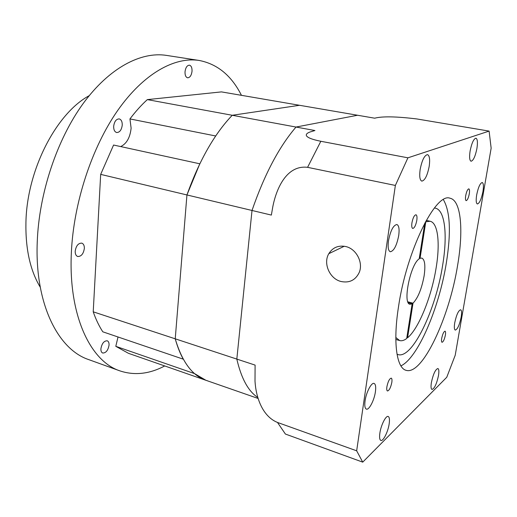 <?xml version="1.0" encoding="UTF-8"?>
<svg xmlns="http://www.w3.org/2000/svg" width="517" height="517" viewBox="0 0 517 517"><rect width="100%" height="100%" fill="white"/><g stroke="black" fill="none" stroke-linecap="round" stroke-linejoin="round"><path stroke-width="0.78" d="M207.498 380.79L205.895 380.286L194.612 373.629L115.802 346.325L118.018 336.981M199.801 163.799L113.578 145.031L100.673 174.378L186.941 194.954L199.801 163.799M395.363 185.441L407.913 157.821L489.108 131.098L491.15 148.185L455.212 355.257L446.759 377.261L362.734 462.14L356.665 450.811L395.363 185.441L307.583 167.334C286.618 164.787 276.33 188.615 272.814 206.703L271.354 215.085L252.012 210.471C264.413 174.565 279.083 146.763 296.021 127.046L232.243 115.278C226.601 121.127 221.082 128.029 215.699 135.977L129.941 118.929L131.118 128.171C130.084 137.612 126.607 143.745 120.694 146.576M356.665 450.811L277.493 422.454C261.738 416.075 255.85 395.996 255.01 381.223L255.101 365.099L236.825 359.089L252.012 210.471L236.825 359.089C241.31 378.489 248.315 391.291 257.828 397.489C248.315 391.291 241.31 378.489 236.825 359.089L175.231 338.816C177.396 346.616 180.078 353.402 183.276 359.173L102.805 331.811C99.077 326.091 95.884 319.428 93.222 311.822L100.673 174.378M258.125 398.465L205.895 380.286C192.246 375.62 182.023 361.797 175.231 338.816L93.222 311.822M129.941 118.929C135.551 111.491 141.348 105.054 147.332 99.613L221.425 91.89L299.53 105.294L232.243 115.278L147.332 99.613M205.895 380.286L128.487 353.331L115.802 346.325M489.108 131.098L416.922 118.962C396.358 116.454 382.283 116.196 374.683 118.193L357.57 115.252L296.021 127.046C279.083 146.763 264.413 174.565 252.012 210.471L186.941 194.954L175.231 338.816L186.941 194.954C199.271 160.535 214.368 133.974 232.243 115.278L299.53 105.294L357.57 115.252L296.021 127.046L314.943 130.536L310.116 131.964C304.765 133.845 302.471 137.561 320.837 141.277L307.583 167.334M445.376 335.119C445.732 332.786 445.622 331.475 445.034 331.171C443.754 331.591 442.642 333.988 441.699 338.364C441.344 340.69 441.453 341.996 442.035 342.293C443.321 341.866 444.433 339.475 445.376 335.119M391.821 382.406C392.164 379.917 391.97 378.496 391.24 378.14C389.469 378.612 388.021 381.481 386.897 386.755C386.554 389.223 386.748 390.639 387.479 390.988C389.256 390.509 390.703 387.647 391.821 382.406M416.799 220.391C417.238 217.095 416.961 215.221 415.965 214.768C414.279 215.137 412.934 217.831 411.933 222.853C411.5 226.142 411.778 228.003 412.76 228.449C414.453 228.075 415.797 225.393 416.799 220.391M469.281 193.856C469.72 190.896 469.572 189.228 468.822 188.854C467.607 189.196 466.567 191.464 465.701 195.665C465.261 198.618 465.416 200.279 466.16 200.648C467.374 200.305 468.415 198.037 469.281 193.856M425.465 221.825L430.099 221.244C438.035 222.821 440.232 243.274 436.141 267.793C431.624 296.467 418.815 328.508 407.57 337.801L413.005 303.195L407.874 301.825M413.005 303.195C417.994 297.966 421.698 288.848 424.121 275.832C425.594 265.454 424.819 259.534 421.788 258.067L420.05 258.319L425.775 221.896M443.366 199.646C450.21 211.304 451.199 232.424 446.326 263.017C439.179 307.848 417.872 358.132 400.901 365.868M398.407 307.441C406.446 250.965 435.747 192.117 450.016 198.224C461.222 200.383 463.646 230.543 457.545 265.732C449.267 317.587 422.331 375.749 406.045 370.308C396.707 368.039 392.901 342.855 398.407 307.441M341.058 281.507C349.356 283.174 355.379 280.227 359.134 272.666C363.593 262.798 356.375 248.787 345.711 246.531C338.325 245.123 332.696 247.501 328.812 253.679C322.905 263.379 329.717 278.876 341.058 281.507M434.383 208.021L435.34 208.151C445.15 210.07 447.67 235.493 442.604 265.525C435.734 310.032 412.236 359.418 397.935 354.559L397.03 354.21M438.494 375.536C439.14 371.4 438.939 369.06 437.893 368.518C435.411 369.358 433.24 374.024 431.391 382.502C430.758 386.619 430.958 388.933 431.992 389.456C434.493 388.59 436.658 383.95 438.494 375.536M461.17 317.16C461.868 312.779 461.687 310.316 460.634 309.761C458.411 310.51 456.446 314.847 454.734 322.763C454.055 327.119 454.236 329.562 455.277 330.098C457.513 329.329 459.477 325.012 461.17 317.16M389.159 423.946C389.773 419.604 389.456 417.116 388.189 416.476C385.928 415.325 380.99 425.077 379.879 433.052C379.284 437.356 379.607 439.812 380.848 440.432C383.168 441.563 388.041 431.805 389.159 423.946M375.4 391.841C376.053 386.974 375.62 384.176 374.101 383.44C371.497 382.205 366.21 392.293 365.08 400.824C364.453 405.645 364.886 408.411 366.372 409.121C369.041 410.336 374.263 400.248 375.4 391.841M398.723 235.519C399.544 229.109 398.93 225.438 396.882 224.507C393.295 225.225 390.49 230.679 388.467 240.864C387.679 247.242 388.293 250.874 390.303 251.76C393.915 251.023 396.72 245.614 398.723 235.519M429.213 166.235C430.118 159.423 429.549 155.552 427.507 154.615C424.418 155.274 421.962 160.276 420.127 169.615C419.261 176.4 419.823 180.239 421.827 181.124C424.935 180.452 427.391 175.489 429.213 166.235M476.913 148.489C477.811 142.408 477.495 138.976 475.95 138.194C473.662 138.808 471.717 143.086 470.108 151.022C469.223 157.084 469.546 160.49 471.071 161.233C473.365 160.606 475.31 156.36 476.913 148.489M482.93 191.645C483.77 186.236 483.537 183.192 482.225 182.514C480.112 183.141 478.257 187.27 476.674 194.909C475.853 200.299 476.086 203.317 477.378 203.969C479.505 203.33 481.353 199.219 482.93 191.645M424.8 223.073L419.19 258.849C410.375 264.271 402.446 303.763 409.987 304.261L412.133 303.822L406.698 338.499C404.107 340.451 401.741 341.136 399.615 340.554L395.835 337.478M408.327 302.8L412.133 303.822M407.913 157.821L320.837 141.277M362.734 462.14L285.397 434.047L277.493 422.454M406.84 337.588L407.57 337.801M419.3 258.138L420.05 258.319M185.028 71.727C185.635 67.494 187.109 65.31 189.448 65.174C191.296 65.762 192.156 67.798 192.027 71.275C191.419 75.495 189.939 77.666 187.593 77.802C185.771 77.22 184.912 75.191 185.028 71.727M113.662 126.329C114.36 121.45 116.215 118.975 119.233 118.91C121.301 119.582 122.309 121.657 122.245 125.14C121.553 130.006 119.692 132.468 116.661 132.52C114.619 131.854 113.617 129.793 113.662 126.329M75.191 251.236C76.064 245.795 78.267 243.093 81.783 243.132C83.547 243.798 84.4 245.562 84.349 248.425C83.476 253.853 81.266 256.542 77.731 256.497C75.999 255.837 75.152 254.08 75.191 251.236M100.899 348.801C101.875 343.469 103.982 340.8 107.232 340.793C108.531 341.349 109.139 342.765 109.061 345.046C108.092 350.364 105.979 353.021 102.715 353.027C101.435 352.478 100.828 351.069 100.899 348.801M40.261 287.213C30.186 270.501 25.411 248.858 25.934 222.265C26.91 169.951 56.327 113.346 89.202 95.671M164.71 365.946C149.407 374.069 134.439 375.704 119.828 370.851C90.462 361.267 68.205 315.467 71.372 252.406C73.647 202.567 91.916 147.267 117.779 110.347C143.732 73.433 174.662 56.605 199.135 60.45C217.398 63.985 231.506 75.611 241.445 95.322M119.828 370.851L88.711 359.606C58.259 349.602 34.788 304.164 37.23 242.344C38.924 193.481 56.98 139.525 83.121 103.594C109.352 67.669 141.044 51.403 166.435 55.39L199.135 60.45M430.099 221.244L426.26 220.397M399.615 340.554L395.841 339.456M344.264 246.241L328.812 253.679"/></g></svg>
